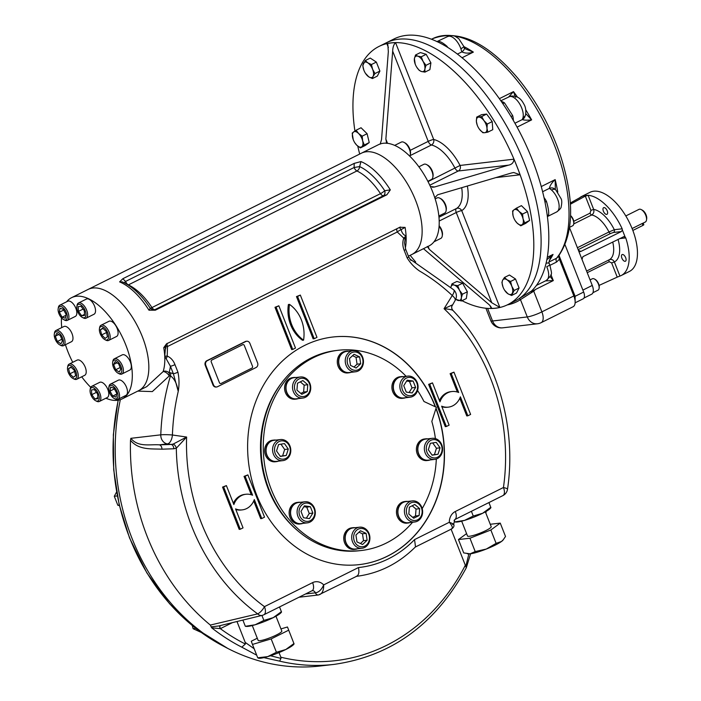 <?xml version="1.0" encoding="UTF-8"?>
<svg xmlns="http://www.w3.org/2000/svg" width="701" height="701" viewBox="0 0 701 701"><rect width="100%" height="100%" fill="white"/><g stroke="black" fill="none" stroke-linecap="round" stroke-linejoin="round"><path stroke-width="1.05" d="M441.612 452.233A9.192 7.877 -96.6 0 1 428.136 454.423A9.192 7.877 -96.6 0 1 432.832 439.693A9.192 7.877 -96.6 0 1 441.612 452.233M442.033 452.855A10.611 9.095 -96.6 0 1 434.699 459.4A10.611 9.095 -96.6 0 1 424.438 449.919A10.611 9.095 -96.6 0 1 432.245 438.327A10.611 9.095 -96.6 0 1 442.033 452.855M432.727 442.936L436.451 448.254L434.401 454.669L432.044 455.054M430.361 443.312L436.241 442.366L440.07 447.834L438.02 454.248L432.149 455.203L428.32 449.735L430.361 443.312M434.401 454.669L438.02 454.248M436.451 448.254L440.07 447.834M434.699 459.4L428.18 460.163A10.611 9.095 -96.6 0 1 418.392 445.643A10.611 9.095 -96.6 0 1 425.726 439.089L432.245 438.327M416.85 382.991A9.192 7.877 -96.6 0 1 408.99 395.671A9.192 7.877 -96.6 0 1 403.215 381.029A9.192 7.877 -96.6 0 1 416.85 382.991M417.226 382.527A10.611 9.095 -96.6 0 1 410.19 397.187A10.611 9.095 -96.6 0 1 399.929 387.697A10.611 9.095 -96.6 0 1 407.737 376.113A10.611 9.095 -96.6 0 1 417.226 382.527M406.633 381.046L409.489 381.458L412.004 387.846L409.121 392.507M403.741 385.708L407.167 380.179L413.108 381.037L415.623 387.425L412.197 392.946L406.256 392.096L403.741 385.708M412.004 387.846L415.623 387.425M409.489 381.458L413.108 381.037M410.19 397.187L403.671 397.949A10.611 9.095 -96.6 0 1 394.181 391.526A10.611 9.095 -96.6 0 1 401.226 376.866L407.737 376.113M357.79 352.647A9.192 7.877 -96.6 0 1 360.148 368.393A9.192 7.877 -96.6 0 1 347.293 362.417A9.192 7.877 -96.6 0 1 357.79 352.647M357.484 351.429A10.611 9.095 -96.6 0 1 363.416 362.75A10.611 9.095 -96.6 0 1 355.582 371.775A10.611 9.095 -96.6 0 1 345.321 362.286A10.611 9.095 -96.6 0 1 353.129 350.702A10.611 9.095 -96.6 0 1 357.484 351.429M352.542 355.696L356.029 357.317L357.063 364.178L353.996 367.035M350.509 365.414L349.475 358.544L354.049 354.294L359.648 356.897L360.682 363.758L356.108 368.016L350.509 365.414M357.063 364.178L360.682 363.758M356.029 357.317L359.648 356.897M355.582 371.775L349.072 372.529A10.611 9.095 -96.6 0 1 344.717 371.81A10.611 9.095 -96.6 0 1 338.776 360.489A10.611 9.095 -96.6 0 1 346.618 351.455L353.129 350.702M299.029 378.978A9.192 7.877 -96.6 0 1 310.228 388.564A9.192 7.877 -96.6 0 1 297.82 394.751A9.192 7.877 -96.6 0 1 299.029 378.978M297.794 377.76A10.611 9.095 -96.6 0 1 300.414 376.98A10.611 9.095 -96.6 0 1 310.666 386.461A10.611 9.095 -96.6 0 1 302.867 398.054A10.611 9.095 -96.6 0 1 292.887 390.133A10.611 9.095 -96.6 0 1 297.794 377.76M300.291 381.852L304.155 385.156L303.621 392.034L300.817 393.436M301.833 394.312L296.952 390.133L297.478 383.254L302.885 380.555L307.765 384.735L307.24 391.614L301.833 394.312M303.621 392.034L307.24 391.614M304.155 385.156L307.765 384.735M302.867 398.054L296.348 398.808A10.611 9.095 -96.6 0 1 286.376 390.886A10.611 9.095 -96.6 0 1 291.283 378.522A10.611 9.095 -96.6 0 1 293.894 377.734L300.414 376.98M274.994 446.555A9.192 7.877 -96.6 0 1 288.47 444.373A9.192 7.877 -96.6 0 1 283.774 459.102A9.192 7.877 -96.6 0 1 274.994 446.555M273.127 446.108A10.611 9.095 -96.6 0 1 280.461 439.553A10.611 9.095 -96.6 0 1 290.722 449.043A10.611 9.095 -96.6 0 1 282.915 460.627A10.611 9.095 -96.6 0 1 273.127 446.108M280.943 444.162L284.667 449.481L282.626 455.895L280.26 456.281M286.245 455.475L280.365 456.43L276.536 450.962L278.586 444.539L284.457 443.593L288.286 449.061L286.245 455.475L282.626 455.895M284.667 449.481L288.286 449.061M282.915 460.627L276.404 461.389A10.611 9.095 -96.6 0 1 266.617 446.87A10.611 9.095 -96.6 0 1 273.951 440.316L280.461 439.553M299.756 515.796A9.192 7.877 -96.6 0 1 307.616 503.116A9.192 7.877 -96.6 0 1 313.391 517.759A9.192 7.877 -96.6 0 1 299.756 515.796M297.934 516.427A10.611 9.095 -96.6 0 1 304.97 501.776A10.611 9.095 -96.6 0 1 315.231 511.257A10.611 9.095 -96.6 0 1 307.424 522.85A10.611 9.095 -96.6 0 1 297.934 516.427M303.875 506.709L306.731 507.121L309.246 513.5L306.355 518.162M312.865 513.079L309.439 518.609L303.498 517.75L300.983 511.371L304.409 505.842L310.35 506.7L312.865 513.079L309.246 513.5M306.731 507.121L310.35 506.7M307.424 522.85L300.913 523.603A10.611 9.095 -96.6 0 1 291.423 517.189A10.611 9.095 -96.6 0 1 298.46 502.529L304.97 501.776M358.816 546.14A9.192 7.877 -96.6 0 1 356.459 530.394A9.192 7.877 -96.6 0 1 369.313 536.379A9.192 7.877 -96.6 0 1 358.816 546.14M357.676 547.534A10.611 9.095 -96.6 0 1 351.744 536.212A10.611 9.095 -96.6 0 1 359.578 527.187A10.611 9.095 -96.6 0 1 369.839 536.668A10.611 9.095 -96.6 0 1 362.031 548.261A10.611 9.095 -96.6 0 1 357.676 547.534M358.991 532.182L362.487 533.803L363.512 540.664L360.445 543.52M363.512 540.664L367.131 540.243L362.557 544.502L356.958 541.891L355.924 535.029L360.498 530.771L366.106 533.382L367.131 540.243M362.487 533.803L366.106 533.382M362.031 548.261L355.521 549.014A10.611 9.095 -96.6 0 1 351.166 548.296A10.611 9.095 -96.6 0 1 345.234 536.966A10.611 9.095 -96.6 0 1 353.067 527.941L359.578 527.187M417.577 519.809A9.192 7.877 -96.6 0 1 406.378 510.223A9.192 7.877 -96.6 0 1 418.786 504.037A9.192 7.877 -96.6 0 1 417.577 519.809M417.367 521.202A10.611 9.095 -96.6 0 1 414.747 521.982A10.611 9.095 -96.6 0 1 404.486 512.492A10.611 9.095 -96.6 0 1 412.293 500.908A10.611 9.095 -96.6 0 1 422.265 508.83A10.611 9.095 -96.6 0 1 417.367 521.202M412.17 505.78L416.035 509.084L415.509 515.962L412.696 517.364M416.035 509.084L419.654 508.663L419.128 515.542L413.721 518.232L408.841 514.052L409.366 507.182L414.773 504.483L419.654 508.663M415.509 515.962L419.128 515.542M414.747 521.982L408.236 522.736A10.611 9.095 -96.6 0 1 398.264 514.814A10.611 9.095 -96.6 0 1 403.171 502.451A10.611 9.095 -96.6 0 1 405.783 501.662L412.293 500.908M439.124 225.766A7.352 3.619 63.5 0 1 442.427 234.896L442.243 236.027A8.491 4.18 63.5 0 1 440.798 238.41L433.98 241.81M439.089 226.292A8.491 4.18 63.5 0 1 442.243 236.027M435.163 198.882L437.082 197.927A8.491 4.18 63.5 0 1 439.851 198.199L440.868 198.733A7.352 3.619 63.5 0 1 446.292 209.555A7.352 3.619 63.5 0 1 446.283 209.599L446.099 210.729A8.491 4.18 63.5 0 1 444.653 213.113L438.852 216.004M439.851 198.199A8.491 4.18 63.5 0 1 446.108 210.677A8.491 4.18 63.5 0 1 446.099 210.729M394.689 145.387L401.27 142.11A8.491 4.18 63.5 0 1 404.048 142.382L405.064 142.925A7.352 3.619 63.5 0 1 406.711 144.169A7.352 3.619 63.5 0 1 410.479 153.782L410.295 154.921A8.491 4.18 63.5 0 1 409.857 156.262M404.048 142.382A8.491 4.18 63.5 0 1 405.958 143.828A8.491 4.18 63.5 0 1 410.295 154.921M418.891 166.803L423.842 164.323A8.491 4.18 63.5 0 1 426.62 164.604L427.636 165.138A7.352 3.619 63.5 0 1 432.28 171.044A7.352 3.619 63.5 0 1 433.052 176.004L432.868 177.134A8.491 4.18 63.5 0 1 431.422 179.517L427.855 181.296M426.62 164.604A8.491 4.18 63.5 0 1 431.974 171.421A8.491 4.18 63.5 0 1 432.868 177.134M78.118 306.67L81.044 306.328L84.295 310.709L84.628 315.432L81.702 315.774L78.451 311.393L78.118 306.67M83.086 309.08L78.451 311.393M84.558 314.355L81.702 315.774M85.163 310.604A7.352 3.619 -116.5 0 0 80.396 304.637A7.352 3.619 -116.5 0 0 76.865 306.53A7.352 3.619 -116.5 0 0 82.28 317.387A7.352 3.619 -116.5 0 0 85.163 310.604M82.28 317.387L83.296 317.921A8.491 4.18 -116.5 0 0 86.065 318.201A8.491 4.18 -116.5 0 0 86.626 310.105A8.491 4.18 -116.5 0 0 78.494 303.007A8.491 4.18 -116.5 0 0 77.049 305.391L76.865 306.53M86.065 318.201L94.004 314.25A8.491 4.18 -116.5 0 0 93.952 304.786A8.491 4.18 -116.5 0 0 86.433 299.055L78.494 303.007M102.697 328.068L106.237 331.547L107.472 336.708L105.185 338.399L101.654 334.92L100.409 329.759L102.697 328.068M103.073 328.436L100.409 329.759M106.464 332.528L101.654 334.92M108.515 337.733A7.352 3.619 -116.5 0 0 104.773 328.191A7.352 3.619 -116.5 0 0 99.437 328.743A7.352 3.619 -116.5 0 0 104.852 339.608A7.352 3.619 -116.5 0 0 108.515 337.733M104.852 339.608L105.869 340.143A8.491 4.18 -116.5 0 0 108.646 340.423A8.491 4.18 -116.5 0 0 110.101 337.987A8.491 4.18 -116.5 0 0 107.288 328.769A8.491 4.18 -116.5 0 0 101.067 325.229A8.491 4.18 -116.5 0 0 99.621 327.612A8.491 4.18 -116.5 0 0 99.612 327.665M108.646 340.423L116.576 336.462A8.491 4.18 -116.5 0 0 116.524 327.008A8.491 4.18 -116.5 0 0 109.005 321.277L101.067 325.229M118.688 363.889L120.756 369.147L119.258 372.073L115.691 369.742L113.623 364.485L115.122 361.558L118.688 363.889M117.006 362.794L113.623 364.485M120.125 367.534L115.691 369.742M119.871 373.624A7.352 3.619 -116.5 0 0 119.687 363.898A7.352 3.619 -116.5 0 0 112.668 362.347A7.352 3.619 -116.5 0 0 118.083 373.204A7.352 3.619 -116.5 0 0 119.871 373.624M118.083 373.204L119.1 373.738A8.491 4.18 -116.5 0 0 121.168 374.229A8.491 4.18 -116.5 0 0 121.878 374.019A8.491 4.18 -116.5 0 0 122.149 365.23A8.491 4.18 -116.5 0 0 115.017 358.614A8.491 4.18 -116.5 0 0 114.307 358.824A8.491 4.18 -116.5 0 0 112.852 361.208L112.668 362.347M121.878 374.019L129.808 370.058A8.491 4.18 -116.5 0 0 130.079 361.278A8.491 4.18 -116.5 0 0 122.947 354.662A8.491 4.18 -116.5 0 0 122.237 354.872L114.307 358.824M116.716 393.156L116.112 397.108L112.756 396.083L109.996 391.088L110.6 387.136L113.956 388.161L116.716 393.156M114.368 388.906L109.996 391.088M116.559 394.181L112.756 396.083M112.572 397.248A7.352 3.619 -116.5 0 0 114.228 398.501A7.352 3.619 -116.5 0 0 117.952 395.303A7.352 3.619 -116.5 0 0 113.606 386.584A7.352 3.619 -116.5 0 0 108.813 387.635A7.352 3.619 -116.5 0 0 112.572 397.248M114.228 398.501L115.244 399.035A8.491 4.18 -116.5 0 0 118.022 399.316A8.491 4.18 -116.5 0 0 119.293 393.576A8.491 4.18 -116.5 0 0 115.13 385.839A8.491 4.18 -116.5 0 0 110.443 384.122A8.491 4.18 -116.5 0 0 108.997 386.505L108.813 387.635M118.022 399.316L125.952 395.355A8.491 4.18 -116.5 0 0 127.231 389.625A8.491 4.18 -116.5 0 0 123.061 381.887A8.491 4.18 -116.5 0 0 118.381 380.17L110.443 384.122M97.938 398.711L95.012 399.053L91.761 394.672L91.428 389.949L94.355 389.607L97.605 393.988L97.938 398.711M97.86 397.633L95.012 399.053M96.396 392.358L91.761 394.672M90.893 394.768A7.352 3.619 -116.5 0 0 95.538 400.674A7.352 3.619 -116.5 0 0 99.262 397.485A7.352 3.619 -116.5 0 0 94.915 388.766A7.352 3.619 -116.5 0 0 90.122 389.817A7.352 3.619 -116.5 0 0 90.893 394.768M95.538 400.674L96.554 401.209A8.491 4.18 -116.5 0 0 99.323 401.489A8.491 4.18 -116.5 0 0 99.884 393.384A8.491 4.18 -116.5 0 0 91.752 386.295A8.491 4.18 -116.5 0 0 90.306 388.678L90.122 389.817M99.323 401.489L107.262 397.537A8.491 4.18 -116.5 0 0 107.814 389.432A8.491 4.18 -116.5 0 0 99.691 382.343L91.752 386.295M73.36 377.313L69.828 373.835L68.584 368.665L70.871 366.982L74.402 370.452L75.647 375.622L73.36 377.313M74.639 371.434L69.828 373.835M71.239 367.342L68.584 368.665M67.541 367.639A7.352 3.619 -116.5 0 0 72.957 378.461A7.352 3.619 -116.5 0 0 76.681 375.263A7.352 3.619 -116.5 0 0 72.334 366.544A7.352 3.619 -116.5 0 0 67.55 367.596A7.352 3.619 -116.5 0 0 67.541 367.639M72.957 378.461L73.973 378.996A8.491 4.18 -116.5 0 0 76.751 379.267A8.491 4.18 -116.5 0 0 78.205 376.84A8.491 4.18 -116.5 0 0 75.393 367.622A8.491 4.18 -116.5 0 0 69.18 364.082A8.491 4.18 -116.5 0 0 67.734 366.465A8.491 4.18 -116.5 0 0 67.725 366.518M76.751 379.267L84.69 375.315A8.491 4.18 -116.5 0 0 86.144 372.879A8.491 4.18 -116.5 0 0 83.331 363.661A8.491 4.18 -116.5 0 0 77.11 360.121L69.18 364.082M57.368 341.483L55.3 336.226L56.799 333.308L60.365 335.639L62.433 340.896L60.934 343.823L57.368 341.483L61.802 339.275M58.682 334.543L55.3 336.226M56.185 331.757A7.352 3.619 -116.5 0 0 54.31 334A7.352 3.619 -116.5 0 0 59.725 344.857A7.352 3.619 -116.5 0 0 63.09 339.512A7.352 3.619 -116.5 0 0 56.185 331.757M59.725 344.857L60.742 345.4A8.491 4.18 -116.5 0 0 62.801 345.882A8.491 4.18 -116.5 0 0 63.519 345.672A8.491 4.18 -116.5 0 0 63.782 336.892A8.491 4.18 -116.5 0 0 56.658 330.276A8.491 4.18 -116.5 0 0 55.949 330.486A8.491 4.18 -116.5 0 0 54.494 332.861L54.31 334M63.519 345.672L71.449 341.72A8.491 4.18 -116.5 0 0 71.406 332.256A8.491 4.18 -116.5 0 0 63.879 326.526L55.949 330.486M59.34 312.225L59.944 308.265L63.309 309.299L66.06 314.285L65.456 318.245L62.1 317.211L59.34 312.225L63.721 310.044M65.903 315.319L62.1 317.211M63.484 308.133A7.352 3.619 -116.5 0 0 58.174 308.703A7.352 3.619 -116.5 0 0 63.581 319.568A7.352 3.619 -116.5 0 0 67.322 316.712A7.352 3.619 -116.5 0 0 63.484 308.133M63.581 319.568L64.597 320.103A8.491 4.18 -116.5 0 0 67.375 320.375A8.491 4.18 -116.5 0 0 68.654 314.644A8.491 4.18 -116.5 0 0 64.483 306.907A8.491 4.18 -116.5 0 0 59.804 305.189A8.491 4.18 -116.5 0 0 58.358 307.573L58.174 308.703M67.375 320.375L75.314 316.423A8.491 4.18 -116.5 0 0 75.261 306.968A8.491 4.18 -116.5 0 0 67.734 301.228L59.804 305.189M570.57 215.794A6.362 3.128 63.5 0 1 573.05 219.72A6.362 3.128 63.5 0 1 573.725 224.005A6.362 3.128 63.5 0 1 572.638 225.792L569.598 227.308M570.57 215.566A5.661 2.786 63.5 0 1 573.839 223.304A5.661 2.786 63.5 0 1 573.768 223.628M590.076 279.901L592.319 278.779A6.362 3.128 63.5 0 1 592.853 278.621A6.362 3.128 63.5 0 1 594.395 278.989A6.362 3.128 63.5 0 1 599.083 288.391A6.362 3.128 63.5 0 1 597.997 290.17L592.941 292.694M594.728 279.182A5.661 2.786 63.5 0 1 595.035 279.322A5.661 2.786 63.5 0 1 599.197 287.682A5.661 2.786 63.5 0 1 599.127 288.006M245.341 626.3L255.155 624.766A19.444 2.962 158.5 0 1 246.156 626.405L245.341 626.3M279.515 606.961L281.539 612.061L281.031 612.665A19.444 2.962 -21.5 0 1 273.259 617.642A19.444 2.962 158.5 0 1 255.155 624.766L263.874 620.411L273.259 617.642L281.373 611.684L279.559 606.935M261.92 615.443L263.874 620.411M242.879 620.096L245.175 625.923M454.73 521.921L464.544 520.387A19.444 2.962 158.5 0 1 455.545 522.026L454.73 521.921M488.904 502.582L490.928 507.682L490.42 508.286A19.444 2.962 -21.5 0 1 482.647 513.263A19.444 2.962 158.5 0 1 464.544 520.387L473.263 516.032L482.647 513.263L490.761 507.305L488.956 502.556M471.405 511.301L473.263 516.032M454.073 520.291L454.563 521.544M642.957 225.398L643.842 224.749L643.185 223.084L642.212 223.505L642.957 225.398L632.837 230.445M625.809 215.943L638.97 209.38A7.071 3.479 63.5 0 1 641.284 209.608A7.071 3.479 63.5 0 1 646.488 220.053A7.071 3.479 63.5 0 1 645.279 222.042L643.176 223.084M641.284 209.608L642.396 210.195A5.836 2.874 63.5 0 1 646.69 218.817L646.488 220.053M632.1 228.544L642.212 223.505M573.733 223.926L591.697 214.97C593.633 213.735 594.29 211.886 593.668 209.406L590.934 210.353L585.326 196.122L588.113 195.281A44.198 21.749 63.5 0 1 622.164 228.798L622.374 230.007L621.34 231.567L580.875 251.44L578.421 250.318L592.257 285.43A9.192 4.521 63.5 0 1 591.653 294.21L583.994 298.03M625.117 261.315A3.715 1.823 63.5 0 1 621.997 258.424A3.715 1.823 63.5 0 1 622.111 254.577A3.715 1.823 63.5 0 1 625.406 257.092A3.715 1.823 63.5 0 1 625.432 261.228A3.715 1.823 63.5 0 1 625.117 261.315M606.637 214.41A3.715 1.823 63.5 0 1 603.517 211.518A3.715 1.823 63.5 0 1 603.64 207.671A3.715 1.823 63.5 0 1 606.935 210.186A3.715 1.823 63.5 0 1 606.952 214.322A3.715 1.823 63.5 0 1 606.637 214.41M618.063 239.391A28.995 14.265 63.5 0 1 614.365 261.946C613.13 259.694 611.447 258.949 609.327 259.72A2.121 1.043 63.5 0 0 609.195 261.736L611.631 262.893L614.365 261.946L619.929 276.063L617.231 277.132L611.631 262.893M623.925 236.614L582.925 256.645L582.005 259.423M599.075 285.412L617.231 277.132M588.113 195.281L593.668 209.406A28.995 14.265 63.5 0 1 614.313 229.718L608.976 231.978A2.121 1.043 63.5 0 0 610.667 233.442L613.428 232.487A2.121 1.823 -96.6 0 0 614.313 229.718L622.164 228.798M590.934 210.353L590.058 213.157L573.768 221.279M585.326 196.122L570.386 204.219M570.307 203.027L583.048 195.877L587.193 195.386M579.149 198.234A44.198 21.749 63.5 0 1 581.769 196.411L590.032 192.293A44.198 21.749 63.5 0 1 629.218 222.147A44.198 21.749 63.5 0 1 629.472 271.41L621.209 275.528A44.198 21.749 63.5 0 1 619.929 276.063M581.769 196.411A44.198 21.749 63.5 0 1 583.048 195.877L583.109 196.043M623.391 236.772L625.108 236.956L625.748 237.902A44.198 21.749 63.5 0 1 621.209 275.528M579.788 251.563L580.34 251.598M622.374 230.007L625.108 236.956M569.536 227.746L578.421 250.318M575.127 302.823L583.188 298.801A7.071 3.479 63.5 0 0 583.653 292.054L565.024 244.754L582.89 290.1L592.257 285.43M415.211 64.124A8.491 4.18 -116.5 0 1 414.396 58.7L415.509 55.011L417.796 56.185L421.266 56.781L423.036 61.346L425.989 65.333L424.885 69.022A8.491 4.18 63.5 0 1 421.485 71.528L419.198 70.345L416.762 67.243A8.491 4.18 63.5 0 1 416.245 66.367A8.491 4.18 -116.5 0 1 415.211 64.124L414.396 58.7A8.491 4.18 63.5 0 1 417.796 56.185A8.491 4.18 63.5 0 1 423.036 61.346A8.491 4.18 63.5 0 1 424.885 69.022L424.955 72.115L421.485 71.528A8.491 4.18 63.5 0 1 416.762 67.235L416.762 67.243M415.509 55.011L420.425 52.557L426.19 54.328L430.913 62.88L429.879 69.662L424.955 72.115M421.266 56.781L426.19 54.328M425.989 65.333L430.913 62.88M363.845 70.109L362.75 65.543L365.317 60.531L367.78 62.827L371.434 64.536L372.617 69.329L374.982 73.544L373.107 76.339A8.491 4.18 63.5 0 1 368.77 76.847A8.491 4.18 -116.5 0 1 365.387 73.211A8.491 4.18 -116.5 0 1 363.933 70.345A8.491 4.18 63.5 0 1 363.845 70.109A8.491 4.18 63.5 0 1 363.442 63.335A8.491 4.18 63.5 0 1 367.78 62.827A8.491 4.18 63.5 0 1 372.617 69.329A8.491 4.18 63.5 0 1 373.107 76.339L372.415 78.556L368.77 76.847L365.423 73.272M372.415 78.556L377.331 76.102L379.898 71.09L374.982 73.544M365.317 60.531L370.233 58.078L376.349 62.082L379.898 71.09M371.434 64.536L376.349 62.082M353.243 139.622L352.209 133.102L356.134 130.202L358.57 133.479A8.491 4.18 63.5 0 1 362.662 140.883L364.318 145.019L360.393 147.911L356.774 145.23A8.491 4.18 63.5 0 1 354.785 142.732A8.491 4.18 63.5 0 1 353.243 139.622A8.491 4.18 63.5 0 1 352.682 137.817A8.491 4.18 63.5 0 1 353.576 131.946A8.491 4.18 63.5 0 1 358.57 133.479L362.189 136.16L362.662 140.883A8.491 4.18 63.5 0 1 361.76 146.763A8.491 4.18 -116.5 0 1 356.774 145.23L354.829 142.794M364.318 145.019L369.234 142.566L365.309 145.457L360.393 147.911M356.134 130.202L361.05 127.748L367.105 133.707L369.234 142.566M362.189 136.16L367.105 133.707M455.72 299.301L461.398 301.001L461.319 297.907A8.491 4.18 -116.5 0 0 459.479 290.232A8.491 4.18 63.5 0 0 454.23 285.07L451.943 283.896L450.901 287.217A8.491 4.18 63.5 0 1 454.23 285.07L457.709 285.666L459.479 290.232L462.432 294.218L461.319 297.907A8.491 4.18 63.5 0 1 457.928 300.414A8.491 4.18 63.5 0 1 455.781 299.161M457.709 285.666L462.625 283.213L467.348 291.765L466.314 298.547L461.398 301.001M462.432 294.218L467.348 291.765M451.943 283.896L456.868 281.443L462.625 283.213M503.108 287.27A8.491 4.18 63.5 0 1 503.011 287.033A8.491 4.18 63.5 0 1 502.617 280.26L504.483 277.456L506.954 279.752L510.6 281.46L511.791 286.253A8.491 4.18 63.5 0 1 512.282 293.272A8.491 4.18 63.5 0 1 507.936 293.772A8.491 4.18 63.5 0 1 504.562 290.144A8.491 4.18 63.5 0 1 503.108 287.27M503.011 287.033L501.916 282.468L502.617 280.26A8.491 4.18 63.5 0 1 506.954 279.752A8.491 4.18 -116.5 0 1 511.791 286.253L514.157 290.468L511.59 295.48L507.936 293.772L504.597 290.196M504.483 277.456L509.408 275.002L515.524 279.007L519.073 288.015L516.506 293.027L511.59 295.48M510.6 281.46L515.524 279.007M514.157 290.468L519.073 288.015M513.614 217.52L513.062 215.715A8.491 4.18 63.5 0 1 513.956 209.844A8.491 4.18 -116.5 0 1 518.95 211.369L522.56 214.059L523.042 218.782L524.698 222.909L520.773 225.81L517.154 223.12A8.491 4.18 63.5 0 1 515.165 220.622A8.491 4.18 63.5 0 1 513.614 217.52A8.491 4.18 63.5 0 1 513.062 215.715L512.589 210.992L513.956 209.844L516.506 208.101L518.95 211.369A8.491 4.18 63.5 0 1 523.042 218.782A8.491 4.18 63.5 0 1 522.14 224.653A8.491 4.18 63.5 0 1 517.154 223.12L515.209 220.692M516.506 208.101L521.43 205.647L527.485 211.606L529.614 220.456L525.689 223.356L520.773 225.81M522.56 214.059L527.485 211.606M524.698 222.909L529.614 220.456M477.206 125.076L476.382 121.457A8.491 4.18 -116.5 0 1 478.608 117.111L481.701 116.524L483.9 120.581L487.283 124.042L486.976 128.379L487.852 132.138L484.75 132.717A8.491 4.18 63.5 0 1 479.458 129.256L478.801 128.301A8.491 4.18 63.5 0 1 477.25 125.19A8.491 4.18 63.5 0 1 476.382 121.457L476.689 117.111L478.608 117.111A8.491 4.18 63.5 0 1 483.9 120.581A8.491 4.18 63.5 0 1 486.976 128.379A8.491 4.18 63.5 0 1 484.75 132.717L482.84 132.717L479.458 129.256A8.491 4.18 63.5 0 1 478.801 128.292L478.809 128.309M476.689 117.111L481.613 114.657L486.625 114.07L492.207 121.588L492.768 129.685L487.852 132.138M481.701 116.524L486.625 114.07M487.283 124.042L492.207 121.588M531.411 291.108L531.297 292.115L535.485 289.478L533.733 291.178L520.457 299.625A1.411 1.227 56.6 0 0 518.687 298.924A144.275 70.985 -116.5 0 0 512.265 136.432A144.275 70.985 -116.5 0 0 386.304 42.796A144.275 70.985 -116.5 0 1 398.413 39.247A144.275 70.985 -116.5 0 1 519.607 151.705A144.275 70.985 -116.5 0 1 515.033 301.036A144.275 70.985 -116.5 0 0 518.687 298.924L531.411 291.108A144.275 70.985 -116.5 0 0 547.761 219.623A144.275 70.985 -116.5 0 0 547.104 214.436A144.275 70.985 -116.5 0 0 545.93 207.084A144.275 70.985 -116.5 0 0 544.949 201.967A144.275 70.985 -116.5 0 0 511.826 117.873A144.275 70.985 -116.5 0 0 509.312 113.711A144.275 70.985 -116.5 0 0 503.826 105.159A144.275 70.985 -116.5 0 0 501.092 101.137A144.275 70.985 -116.5 0 0 444.583 45.53A144.275 70.985 -116.5 0 0 432.21 39.519A144.275 70.985 -116.5 0 0 394.023 38.949L379.004 46.432A144.275 70.985 -116.5 0 0 354.916 131.008M436.907 41.622L447.641 36.548A13.433 6.607 -116.5 0 1 460.864 48.719A7.071 1.533 -19.3 0 0 463.738 46.31L458.726 38.625C453.424 35.243 453.854 34.954 447.641 36.548M437.485 41.622C439.238 40.807 442.375 42.332 446.887 46.196A4.241 1.411 142 0 1 446.222 46.485M511.169 116.769A4.241 1.411 165 0 1 512.685 115.63L504.518 102.916A4.241 2.716 -54.6 0 1 502.521 103.222M547.315 216.004A4.241 3.409 -156.6 0 1 548.603 214.821C548.927 211.763 548.217 207.286 546.465 201.406L544.984 202.116M460.864 48.719L461.836 51.9A7.071 3.505 -18.9 0 0 464.264 47.834A7.071 3.505 -18.9 0 0 464.255 47.826L465.736 49.035L473.35 52.111A127.302 62.634 -116.5 0 0 463.825 46.564M457.42 54.091L461.836 51.9C465.21 53.442 469.048 53.513 473.35 52.111L462.047 57.745M515.498 97.281L513.5 91.621L499.357 98.675M508.768 96.826L513.5 91.621A127.302 62.634 -116.5 0 1 517.469 97.115M524.795 116.927A7.071 6.37 26.1 0 1 524.769 116.988A7.071 6.37 26.1 0 1 522.289 119.573L523.007 117.663A13.433 6.607 -116.5 0 0 519.327 103.345A13.433 6.607 -116.5 0 0 509.469 96.554A7.071 6.125 -105 0 1 510.459 96.177A7.071 6.125 -105 0 1 510.468 96.177L500.838 100.778M509.469 96.554L508.856 96.782M523.007 117.663A7.071 5.301 13.3 0 0 525.592 114.631L525.592 114.631C526.171 110.478 525.619 106.999 523.945 104.212C522.271 101.286 519.283 95.187 510.468 96.177M514.928 123.236L522.289 119.573C524.234 120.248 527.345 120.353 531.63 119.88A127.302 62.634 -116.5 0 0 525.732 109.733M525.697 113.562L531.63 119.88L517.084 127.126M551.503 190.006L549.382 188.359A7.071 5.45 -51.7 0 1 554.517 188.858A7.071 5.45 -51.7 0 1 554.552 188.884L555.788 189.918L561.212 198.918C561.965 200.565 561.939 203.194 561.159 206.795C561.291 207.846 559.81 209.555 556.717 211.921A13.433 6.607 -116.5 0 0 558.636 202.387A13.433 6.607 -116.5 0 0 551.503 190.006A7.071 3.899 -48.4 0 1 555.788 189.918M555.341 189.533L555.166 179.622L541.26 186.562M542.618 191.732L549.382 188.359C549.943 185.52 551.871 182.611 555.166 179.622A127.302 62.634 -116.5 0 1 557.768 192.03M546.07 263.304A7.071 1.498 -23.8 0 1 549.12 263.261L549.12 263.261A7.071 1.498 -23.8 0 1 549.12 263.269C548.454 263.813 548.848 262.148 550.294 258.283L553.045 254.419L547.288 257.293M546.841 259.747L553.045 254.419A127.302 62.634 -116.5 0 1 549.233 260.676M549.812 264.812C552.038 275.546 553.019 273.451 546.254 280.505A13.433 6.607 -116.5 0 0 546.745 266.739A7.071 0.613 -23.7 0 0 549.812 264.812A7.071 0.613 -23.7 0 0 549.803 264.812L549.12 263.261M550.933 274.599L553.299 280.593L545.466 280.891M535.485 289.478L553.299 280.593L550.171 276.588M572.84 306.854A11.312 5.564 -116.5 0 0 573.103 306.74A11.312 5.564 -116.5 0 0 574.312 297.233A11.312 5.564 -116.5 0 0 573.847 295.945L559.407 259.282L556.541 262.06A4.241 2.085 63.5 0 1 556.471 258.283L557.558 257.407C573.716 235.133 574.881 201.818 561.054 157.453C551.275 128.011 536.957 101.724 518.1 78.573C487.169 42.156 458.62 28.881 432.447 38.757L431.492 39.238M574.18 296.847L575.109 296.313L575.135 302.692M559.407 259.282L558.627 256.067M461.985 300.703A144.275 70.985 -116.5 0 0 507.734 304.672A144.275 70.985 -116.5 0 0 512.3 155.342A144.275 70.985 -116.5 0 0 391.114 42.884A144.275 70.985 -116.5 0 0 379.004 46.432M357.764 146.115A144.275 70.985 -116.5 0 0 359.692 154.054M410.173 255.322A144.275 70.985 -116.5 0 0 415.702 262.051M386.707 143.372L385.865 139.113L392.674 51.138C392.788 47.247 393.752 44.417 395.566 42.665A144.204 70.95 -116.5 0 0 386.882 43.681L387.837 44.566L388.336 51.646L381.528 139.622L380.187 144.134M434.734 197.813L437.599 194.808L511.599 172.954L513.745 172.516L520.089 174.786A144.204 70.95 -116.5 0 0 513.947 159.18C513.737 162.509 511.932 164.498 508.523 165.156L434.524 187.009L430.388 186.492M423.474 248.689L487.449 303.27C490.402 305.636 491.646 307.353 491.173 308.44A144.204 70.95 -116.5 0 0 499.857 307.424L491.795 302.762L429.284 249.337L427.312 246.472M491.506 307.739L491.173 308.44L490.157 305.855M386.409 143.214L386.163 142.776M467.357 186.028A39.607 19.488 63.5 0 1 461.722 210.624A4.241 3.689 58.8 0 0 456.456 208.512L438.975 217.222M410.208 150.356L428.223 141.374A4.241 2.085 -116.5 0 0 431.43 144.993A4.241 3.417 103.5 0 0 433.7 139.473L395.566 42.665M408.403 256.198L411.925 254.445A56.579 27.838 -116.5 0 0 413.713 195.886A56.579 27.838 -116.5 0 0 366.194 151.784A56.579 27.838 63.5 0 1 413.713 195.886A56.579 27.838 63.5 0 1 411.925 254.445L428.994 245.937A56.579 27.838 -116.5 0 0 430.782 187.377A56.579 27.838 -116.5 0 0 383.254 143.276A56.579 27.838 -116.5 0 0 378.514 144.669L361.444 153.177A56.579 27.838 63.5 0 1 366.194 151.784A56.579 27.838 -116.5 0 0 361.444 153.177L88.133 289.417A56.579 27.838 63.5 0 1 142.321 336.682A56.579 27.838 63.5 0 1 138.614 390.685A56.579 27.838 -116.5 0 0 140.41 332.125A56.579 27.838 -116.5 0 0 92.882 288.032A56.579 27.838 -116.5 0 0 88.133 289.417L71.607 297.662A56.579 27.838 63.5 0 1 125.786 344.927A56.579 27.838 63.5 0 1 122.088 398.93A56.579 27.838 63.5 0 1 105.912 398.203M211.238 361.909L219.439 382.72L211.238 361.909A1.411 1.209 -96.6 0 1 211.833 360.06L242.686 344.682A1.411 1.209 -96.6 0 1 244.298 345.435L252.5 366.246A1.411 1.209 -96.6 0 1 251.913 368.095L221.052 383.473A1.411 1.209 -96.6 0 1 219.439 382.72M436.04 408.227A114.57 98.201 -96.6 0 1 359.289 564.62A114.57 98.201 -96.6 0 1 256.776 495.318A114.57 98.201 -96.6 0 1 332.791 337.023A114.57 98.201 -96.6 0 1 435.514 406.869M359.192 564.638A114.57 98.201 83.4 0 0 435.952 408.499M435.286 406.764A114.57 98.201 83.4 0 0 435.119 406.343A114.57 98.201 83.4 0 0 332.703 337.032M281.408 383.175A99.367 85.171 83.4 0 0 298.679 531.507M300.326 295.077L296.488 296.576L313.137 338.846L314.223 338.723L316.975 337.347L300.326 295.077L297.575 296.453L314.223 338.723M216.381 386.996A3.54 3.032 -96.6 0 1 216.11 387.04A3.54 3.032 -96.6 0 1 212.946 384.902L205.262 365.396A3.54 3.032 -96.6 0 1 206.734 360.77L245.306 341.545A3.54 3.032 -96.6 0 1 246.182 341.282A3.54 3.032 -96.6 0 1 246.454 341.264M405.073 239.33L406.081 235.913L403.758 238.13A3.54 1.06 24.9 0 1 405.073 239.33L404.556 242.905L405.677 249.284A3.54 0.535 -21.5 0 1 404.197 250.371C402.532 246.279 402.392 242.204 403.758 238.13L397.265 231.987L167.513 346.513L167.206 356.055C170.79 357.633 173.384 360.498 174.97 364.643A3.54 0.535 158.5 0 1 170.404 366.229L173.375 373.756A3.54 0.535 158.5 0 0 177.94 372.17C179.246 378.54 179.351 384.928 178.247 391.36C176.967 383.701 174.365 378.549 170.457 375.885A4.241 3.636 83.4 0 0 170.317 372.722L173.375 373.756L178.247 391.36A202.265 173.375 -96.6 0 0 172.411 434.997L186.615 437.038L173.103 444.119L171.167 444.443A4.241 2.935 88.1 0 1 173.787 448.771L161.957 449.183C151.39 448.684 138.667 450.235 130.509 440.324A210.747 180.648 83.4 0 0 210.344 625.064L257.67 613.883A8.491 3.417 -53.8 0 0 264.452 606.645A185.686 159.162 -96.6 0 1 186.615 437.038L176.31 448.237L173.787 448.771M404.197 250.371L407.167 257.907C410.471 263.269 414.615 267.651 419.592 271.042A202.265 173.375 -96.6 0 1 452.25 295.498L444.057 308.712A185.686 159.162 -96.6 0 1 503.449 487.502L455.3 511.511A8.491 4.18 63.5 0 1 454.739 519.607L502.897 495.598A8.491 4.18 -116.5 0 0 503.449 487.502A8.491 1.288 -171.9 0 1 507.515 489.21A8.491 8.491 0 0 1 502.897 495.598M247.882 474.884L245.122 476.259L252.597 495.23A17.683 15.159 83.4 0 0 245.885 494.258A17.683 15.159 83.4 0 0 233.862 504.571L226.388 485.6L223.637 486.967L240.285 529.237L243.037 527.871L235.571 508.9A17.683 15.159 83.4 0 0 242.283 509.872A17.683 15.159 83.4 0 0 254.305 499.559L261.771 518.53L264.531 517.154L247.882 474.884L244.036 476.382L251.273 494.748M253.727 500.978L260.693 518.652L261.771 518.53M235.808 509.496A17.683 15.159 83.4 0 0 241.197 509.995L242.283 509.872M226.388 485.6L222.55 487.099L239.199 529.369L240.285 529.237M245.885 494.258L244.798 494.38A17.683 15.159 83.4 0 0 233.354 503.274M303.577 340.143L302.49 340.265A33.657 28.846 -96.6 0 1 288.4 304.497L289.487 304.374A33.657 28.846 -96.6 0 1 303.577 340.143A33.657 28.846 -96.6 0 1 289.487 304.374M292.729 349.44L291.651 349.562L274.994 307.292L278.84 305.794L295.489 348.064L292.729 349.44L276.08 307.169L278.84 305.794M451.961 391.526A17.683 15.159 83.4 0 0 439.948 401.839L432.473 382.869L429.713 384.236L446.371 426.506L449.122 425.139L441.648 406.168A17.683 15.159 83.4 0 0 448.368 407.141A17.683 15.159 83.4 0 0 460.382 396.827L467.856 415.798L470.616 414.422L453.959 372.152L451.207 373.528L458.682 392.499A17.683 15.159 83.4 0 0 451.961 391.526L450.874 391.649A17.683 15.159 83.4 0 0 439.431 400.543M453.959 372.152L450.121 373.651L457.359 392.017M459.812 398.247L466.77 415.921L467.856 415.798M441.884 406.764A17.683 15.159 83.4 0 0 447.282 407.263L448.368 407.141M432.473 382.869L428.635 384.367L445.284 426.637L446.371 426.506M289.881 523.13A99.007 84.865 -96.6 0 1 268.536 489.324A99.007 84.865 -96.6 0 1 274.774 393.349M354.198 163.386L360.962 161.572L359.648 166.584L354.119 167.504L354.198 163.386L122.815 278.735L119.608 281.89L122.412 281.916C132.55 286.551 141.83 295.331 150.259 308.274L152.906 309.991A4.241 4.022 95.6 0 0 154.851 309.667L155.342 310.192L148.963 310.192L150.259 308.274M155.342 310.192L386.899 194.755L390.317 189.883L384.718 190.698A4.241 3.058 -102.3 0 1 383.403 195.745L154.851 309.667A4.241 2.085 -116.5 0 1 151.951 307.573A50.209 24.701 -116.5 0 0 128.371 284.895A4.241 3.137 115.1 0 1 128.169 284.992M122.088 398.93L146.737 386.637L163.158 371.556A4.241 3.295 -162.5 0 1 169.002 372.871A60.821 29.924 63.5 0 0 170.404 366.229L164.735 356.222L165.541 347.091L166.47 343.893L163.745 347.696L165.532 347.056M400.359 226.993L166.47 343.893M399.71 227.273L405.09 227.387L401.086 229.674C401.98 233.021 403.645 235.098 406.081 235.913A56.579 27.838 63.5 0 0 405.09 227.387M270.498 655.759L280.978 658.405L279.629 661.139A210.747 180.648 83.4 0 0 334.044 664.39L320.655 665.95A210.747 180.648 -96.6 0 1 120.344 399.658M279.629 661.139L263.883 657.643M256.697 655.172L241.801 647.172L245.341 644.035L245.21 642.396L254.165 648.749M210.344 625.064L211.649 627.781A210.747 180.648 83.4 0 0 241.801 647.172M130.509 440.324L130.868 438.318C138.079 447.483 149.961 444.154 159.337 444.846L171.167 444.443L167.425 443.908A8.491 4.259 -81.8 0 0 172.411 434.997A8.491 0.771 2.1 0 0 160.783 434.839A210.747 180.648 -96.6 0 1 170.457 375.885L169.143 376.043L152.327 391.587L137.782 391.105M170.317 372.722L169.002 372.871A4.241 3.636 83.4 0 1 169.143 376.043A4.241 1.796 37.8 0 0 166.654 372.993A4.241 1.796 37.8 0 0 163.158 371.556A56.579 27.838 63.5 0 0 164.735 356.222A56.579 27.838 -116.5 0 0 163.745 347.696M451.207 373.528L450.121 373.651M429.713 384.236L428.635 384.367M276.08 307.169L274.994 307.292M297.575 296.453L296.488 296.576M205.805 365.335A3.54 3.032 -96.6 0 1 207.277 360.708L245.849 341.475A3.54 3.032 -96.6 0 1 246.726 341.221A3.54 3.032 -96.6 0 1 249.889 343.359L257.574 362.864A3.54 3.032 -96.6 0 1 256.102 367.49L217.529 386.715A3.54 3.032 -96.6 0 1 216.653 386.978A3.54 3.032 -96.6 0 1 213.49 384.84L205.805 365.335L205.262 365.396M164.735 356.222L167.206 356.055A3.54 1.709 106.4 0 1 166.339 358.342M407.167 257.907A3.54 0.535 -21.5 0 0 408.648 256.82L405.677 249.284M410.97 260.395L410.041 259.265M167.145 343.324A4.241 2.085 -116.5 0 0 167.513 346.513L165.55 347.048L165.786 348.66M398.974 227.641A4.241 2.305 -105.8 0 1 401.086 229.674A4.241 1.069 147.7 0 0 397.265 231.987A4.241 2.085 -116.5 0 1 396.95 228.649M220.21 625.599A3.54 1.744 -116.5 0 0 220.342 628.657L211.649 627.781M211.255 626.843L218.686 625.975M220.035 625.642A3.54 1.639 -116.1 0 0 220.14 628.674M280.978 658.405L280.847 657.214A207.216 177.616 83.4 0 0 465.324 565.251L466.261 567.863C435.724 623.978 391.657 656.154 334.044 664.39M465.867 566.233L468.864 553.93M386.899 194.755L383.403 195.745A4.241 2.085 -116.5 0 1 380.494 193.642L151.951 307.573A4.241 0.876 146.7 0 1 150.216 308.203M124.34 282.81A4.241 1.113 146.4 0 1 125.575 281.434L354.119 167.504A4.241 2.085 -116.5 0 0 356.914 170.965A4.241 3.137 -64.9 0 0 359.648 166.584A53.399 26.27 63.5 0 1 384.718 190.698A4.241 0.876 -33.3 0 1 380.494 193.642A50.209 24.701 63.5 0 0 356.914 170.965L128.371 284.895A4.241 2.085 -116.5 0 1 125.575 281.434L122.815 278.735M161.957 449.183A4.241 2.935 88.1 0 0 159.337 444.846L167.425 443.908A8.491 7.273 83.4 0 1 160.783 434.839L130.868 438.318M218.642 625.984L262.13 615.39A8.491 5.582 -103.8 0 1 257.67 613.883A193.87 166.172 83.4 0 1 176.31 448.237A4.241 2.795 67.9 0 0 173.103 444.119M452.776 310.42C452.145 309.781 449.245 309.211 444.057 308.712L452.215 304.988M452.557 524.444C454.66 524.62 453.582 523.892 449.323 522.263L414.563 539.595L415.5 546.841C398.632 563.683 378.882 573.532 356.248 576.371M451.733 528.887L415.29 547.052M451.076 529.062C453.153 528.388 452.566 526.118 449.323 522.263A12.022 10.305 -96.6 0 1 455.3 511.511M414.563 539.595A117.4 100.629 -96.6 0 1 358.456 567.556C359.447 572.621 358.684 575.565 356.169 576.38M299.012 597.234L318.543 594.965A3.54 3.032 -96.6 0 1 318.543 594.965A3.54 3.032 -96.6 0 1 318.517 594.965L356.897 576.161M319.411 594.702C322.302 593.616 323.731 590.347 323.704 584.888C321.566 589.699 318.789 592.345 315.38 592.827A3.54 3.032 -96.6 0 0 318.517 594.965M245.122 476.259L244.036 476.382M223.637 486.967L222.55 487.099M465.324 565.251L451.12 529.194M245.21 642.396L236.991 621.533M280.847 657.214L279.024 652.578M192.302 625.607L193.108 628.701L201.091 632.372M193.108 628.701L195.789 628.394M116.585 492.006L114.289 496.282L117.847 505.29L119.389 505.579M114.289 496.282L117.312 495.931M117.847 505.29L119.284 505.123M427.689 438.861A10.857 9.306 83.4 0 0 425.7 438.844L424.473 438.984A10.857 9.306 83.4 0 0 416.964 445.687A10.857 9.306 83.4 0 0 426.979 460.548L428.215 460.408A10.857 9.306 83.4 0 0 430.142 459.935M425.7 438.844A10.857 9.306 83.4 0 0 418.199 445.547A10.857 9.306 83.4 0 0 428.215 460.408M403.18 376.639A10.857 9.306 83.4 0 0 401.191 376.621L399.964 376.77A10.857 9.306 83.4 0 0 392.762 391.771A10.857 9.306 83.4 0 0 402.47 398.334L403.706 398.194A10.857 9.306 83.4 0 0 405.634 397.712M401.191 376.621A10.857 9.306 83.4 0 0 393.988 391.622A10.857 9.306 83.4 0 0 403.706 398.194M348.581 351.227A10.857 9.306 83.4 0 0 346.583 351.21L345.356 351.359A10.857 9.306 83.4 0 0 337.339 360.594A10.857 9.306 83.4 0 0 343.411 372.178A10.857 9.306 83.4 0 0 347.871 372.923L349.098 372.774A10.857 9.306 83.4 0 0 351.035 372.301M346.583 351.21A10.857 9.306 83.4 0 0 338.565 360.445A10.857 9.306 83.4 0 0 344.638 372.038A10.857 9.306 83.4 0 0 349.098 372.774M295.857 377.506A10.857 9.306 83.4 0 0 293.868 377.488L292.641 377.637A10.857 9.306 83.4 0 0 284.65 389.493A10.857 9.306 83.4 0 0 295.147 399.202L296.383 399.062A10.857 9.306 83.4 0 0 298.311 398.58M293.868 377.488A10.857 9.306 83.4 0 0 285.885 389.353A10.857 9.306 83.4 0 0 296.383 399.062M275.914 440.088A10.857 9.306 83.4 0 0 273.925 440.07L272.689 440.21A10.857 9.306 83.4 0 0 264.706 452.066A10.857 9.306 83.4 0 0 275.204 461.775L276.431 461.635A10.857 9.306 83.4 0 0 278.367 461.162M273.925 440.07A10.857 9.306 83.4 0 0 265.933 451.926A10.857 9.306 83.4 0 0 276.431 461.635M300.422 502.302A10.857 9.306 83.4 0 0 298.433 502.284L297.198 502.433A10.857 9.306 83.4 0 0 289.215 514.289A10.857 9.306 83.4 0 0 299.713 523.997L300.939 523.849A10.857 9.306 83.4 0 0 302.876 523.375M298.433 502.284A10.857 9.306 83.4 0 0 290.442 514.148A10.857 9.306 83.4 0 0 300.939 523.849M355.03 527.713A10.857 9.306 83.4 0 0 353.041 527.695L351.806 527.844A10.857 9.306 83.4 0 0 343.823 539.7A10.857 9.306 83.4 0 0 354.32 549.409L355.547 549.26A10.857 9.306 83.4 0 0 357.484 548.787M353.041 527.695A10.857 9.306 83.4 0 0 345.05 539.56A10.857 9.306 83.4 0 0 355.547 549.26M407.745 501.434A10.857 9.306 83.4 0 0 405.756 501.417L404.521 501.565A10.857 9.306 83.4 0 0 401.848 502.363A10.857 9.306 83.4 0 0 396.827 515.025A10.857 9.306 83.4 0 0 407.036 523.13L408.262 522.981A10.857 9.306 83.4 0 0 410.199 522.508M405.756 501.417A10.857 9.306 83.4 0 0 403.075 502.223A10.857 9.306 83.4 0 0 398.063 514.876A10.857 9.306 83.4 0 0 408.262 522.981M417.559 390.518A100.778 86.381 -96.6 0 1 423.974 401.498L436.346 407.255L431.825 421.432A100.778 86.381 -96.6 0 1 435.417 438.607M412.6 522.227A100.778 86.381 -96.6 0 1 361.488 550.487L359.315 550.732A100.778 86.381 -96.6 0 1 261.859 460.618A100.778 86.381 -96.6 0 1 336.016 350.535L338.189 350.281A100.778 86.381 -96.6 0 1 406.116 376.297M436.32 459.041A100.778 86.381 -96.6 0 1 422.204 508.575M361.488 550.487A100.778 86.381 -96.6 0 1 264.032 460.373A100.778 86.381 -96.6 0 1 338.189 350.281M293.929 643.553L287.463 626.992L293.929 643.553L285.806 649.512L276.431 652.272L267.712 656.627L257.731 657.792L258.713 658.274A19.444 2.962 -21.5 0 0 267.712 656.627A19.444 2.962 -21.5 0 0 285.806 649.512A19.444 2.962 -21.5 0 0 293.588 644.534L294.087 643.93M252.281 625.555L258.126 640.372A12.732 1.937 -21.5 0 0 260.045 640.653A12.732 1.937 -21.5 0 0 273.705 636.254A12.732 1.937 -21.5 0 0 281.811 631.049L275.966 616.223M287.463 626.992L280.97 628.902M257.276 638.234L251.265 641.231L252.465 644.429L271.164 638.918L288.663 630.19M257.731 657.792L252.465 644.429M276.431 652.272L271.164 638.918M466.568 533.619L458.454 539.551L463.72 552.914L470.091 553.843A19.444 2.962 -21.5 0 0 486.284 549.058A19.444 2.962 -21.5 0 0 501.443 541.505A19.444 2.962 -21.5 0 0 502.976 540.156L505.517 536.467L500.251 523.112L490.253 524.269M467.409 553.808L468.102 553.895A19.444 2.962 158.5 0 0 470.091 553.843L475.208 551.573L486.284 549.058L496.106 543.354L501.443 541.505L503.432 539.604M461.67 521.176L467.514 535.993A12.732 1.937 -21.5 0 0 485.863 530.569A12.732 1.937 -21.5 0 0 491.199 526.661L485.355 511.844M475.208 551.573L469.942 538.219L490.84 529.991L500.251 523.112M458.454 539.551L469.942 538.219M496.106 543.354L490.84 529.991M90.736 387.329A56.579 27.838 63.5 0 1 81.71 376.796M72.738 362.303A56.579 27.838 63.5 0 1 65.438 344.717M61.741 327.595A56.579 27.838 63.5 0 1 61.478 317.833M66.613 301.789A56.579 27.838 63.5 0 1 71.607 297.662M225.783 647.356A208.179 178.448 -96.6 0 1 129.72 537.982A208.179 178.448 -96.6 0 1 118.259 400.183M612.718 242.011A24.754 12.18 63.5 0 1 609.327 259.72L586.588 271.05M609.195 261.736L587.236 272.689M590.058 213.157A2.121 1.043 63.5 0 0 591.697 214.97A24.754 12.18 63.5 0 1 608.976 231.978L577.396 247.716M610.667 233.442L578.159 249.652M621.34 231.567L613.428 232.487M625.748 237.902L619.631 238.62M447.816 47.466A13.433 6.607 -116.5 0 0 446.887 46.196M504.518 102.916A13.433 6.607 -116.5 0 0 501.303 101.443M513.342 120.467A13.433 6.607 -116.5 0 0 512.685 115.63M546.465 201.406A13.433 6.607 -116.5 0 0 544.011 197.559M547.385 216.495A13.433 6.607 -116.5 0 0 548.603 214.821M507.2 304.926A145.685 71.677 -116.5 0 0 520.457 299.625L527.283 316.94A11.312 9.7 83.4 0 0 537.404 323.783A11.312 11.312 0 0 0 541.146 322.67A11.312 5.564 -116.5 0 0 541.882 311.875L533.733 291.178M559.048 255.514L575.109 296.313L583.653 292.054M573.69 295.542L574.601 295.007M550.013 265.311L556.541 262.06M453.074 35.769A127.302 62.634 -116.5 0 1 548.375 131.14A127.302 62.634 -116.5 0 1 556.471 258.283L548.979 262.025M533.119 289.39A4.241 2.085 -116.5 0 0 533.645 290.924M573.847 295.945L541.882 311.875A11.312 1.726 158.5 0 1 527.283 316.94L492.549 320.988A11.312 1.726 158.5 0 1 490.84 320.734A11.312 11.312 0 0 0 502.67 327.831A11.312 9.7 -96.6 0 1 492.549 320.988L487.589 308.387M452.294 35.672A127.302 62.634 -116.5 0 0 432.447 38.757M392.674 51.138L428.223 141.374A4.241 0.648 -21.5 0 1 433.7 139.473A39.607 19.488 63.5 0 1 460.084 165.445L428.022 181.62M513.947 159.18L460.084 165.445A4.241 3.636 83.4 0 1 458.314 170.991L429.792 185.213M495.852 177.607L520.089 174.786M499.857 307.424L461.722 210.624A4.241 0.648 158.5 0 0 456.246 212.517L439.194 221.025M386.882 43.681L388.372 47.466M385.865 139.113L387.522 143.319M432.386 187.255L434.524 187.009M508.523 165.156L458.314 170.991A4.241 2.085 -116.5 0 1 454.993 168.179A35.357 17.394 63.5 0 0 431.43 144.993L410.138 155.604M428.118 246.375L429.284 249.337M491.795 302.762L456.246 212.517A4.241 2.085 -116.5 0 1 456.456 208.512A35.357 17.394 63.5 0 0 461.679 187.702M177.94 372.17L174.97 364.643M358.456 567.556L323.704 584.888A12.022 10.305 -96.6 0 0 312.611 582.636L264.452 606.645A8.491 4.18 -116.5 0 1 263.891 614.742A8.491 8.491 0 0 1 262.13 615.39M360.962 161.572A56.579 27.838 63.5 0 1 390.317 189.883M148.963 310.192A56.579 27.838 -116.5 0 0 119.608 281.89M405.301 248.207A56.579 27.838 -116.5 0 0 406.081 235.913M213.49 384.84L212.946 384.902M245.849 341.475L245.306 341.545M207.277 360.708L206.734 360.77M232.399 622.646L220.342 628.657A207.216 177.616 83.4 0 0 245.341 644.035M453.713 289.811A8.491 3.067 133.2 0 1 452.25 295.498A8.491 2.97 -148.2 0 1 455.115 300.475A8.491 8.491 0 0 0 453.713 289.811L409.813 258.941M312.611 582.636A8.491 4.18 63.5 0 1 312.05 590.733L312.208 590.689A3.54 3.032 -96.6 0 1 315.38 592.827L305.575 593.966M118.092 400.21L113.352 434.69L113.702 469.801L119.152 504.554L129.527 537.947L146.895 572.971L169.581 603.754L196.771 629.148L227.457 648.232M99.437 328.743L99.621 327.612M67.55 367.596L67.734 366.465M573.839 223.304L573.725 224.005M595.035 279.322L594.395 278.989M599.197 287.682L599.083 288.391M464.264 47.834L463.738 46.31M524.769 116.988L525.592 114.631M546.254 280.505L536.414 285.403M556.717 211.921L547.393 216.574M502.67 327.831L537.404 323.783M573.103 306.74L541.146 322.67M485.916 308.247L490.84 320.734M515.033 301.036L507.734 304.672M216.653 386.978L216.11 387.04M246.726 341.221L246.182 341.282M410.996 260.43L408.648 256.82M486.231 511.344L485.854 513.097M466.349 567.6L470.608 553.772M507.515 489.21C517.163 424.981 495.8 354.96 452.776 310.263L451.733 308.379L451.672 306.582L455.115 300.475M451.724 528.887C453.757 527.415 454.414 525.873 453.705 524.252L454.739 519.607M312.05 590.733L263.891 614.742"/></g></svg>
